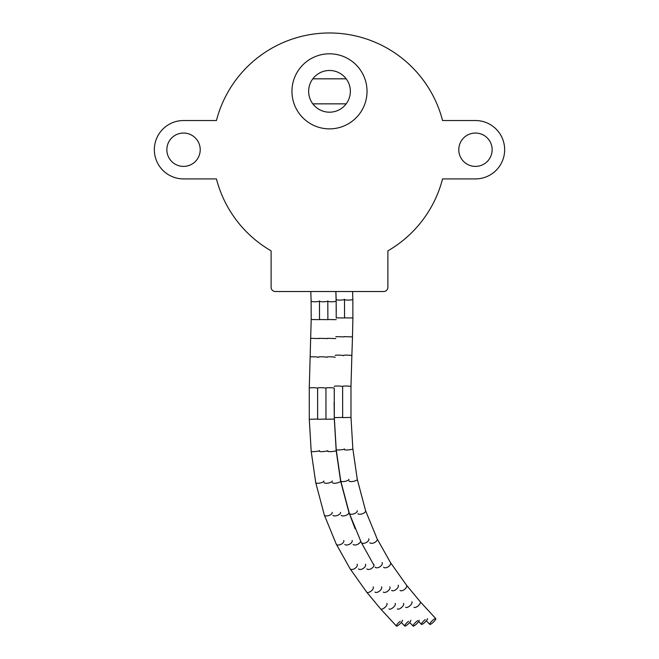 <?xml version="1.0" encoding="UTF-8"?>
<svg xmlns="http://www.w3.org/2000/svg" width="659" height="659" viewBox="0 0 659 659"><rect width="100%" height="100%" fill="white"/><g stroke="black" fill="none" stroke-linecap="round" stroke-linejoin="round"><path stroke-width="0.99" d="M216.44 120.531A116.775 116.775 0 0 1 442.56 120.531A116.775 116.775 0 0 0 216.44 120.531L183.54 120.531A29.194 29.194 0 0 0 154.346 149.725A29.194 29.194 0 0 0 183.54 178.91L216.44 178.91A116.775 116.775 0 0 0 271.113 250.848L271.113 287.34A4.168 4.168 0 0 0 275.281 291.517L383.719 291.517A4.168 4.168 0 0 0 387.887 287.34L387.887 250.848A116.775 116.775 0 0 0 442.56 178.91A116.775 116.775 0 0 1 387.887 250.848A116.775 116.775 0 0 0 442.56 178.91L475.46 178.91A29.194 29.194 0 0 0 504.654 149.725A29.194 29.194 0 0 0 475.46 120.531L442.56 120.531A116.775 116.775 0 0 0 216.44 120.531M458.779 149.725A16.681 16.681 0 0 0 483.805 164.165A16.681 16.681 0 0 0 483.805 135.276A16.681 16.681 0 0 0 458.779 149.725M166.851 149.725A16.681 16.681 0 0 0 191.876 164.165A16.681 16.681 0 0 0 191.876 135.276A16.681 16.681 0 0 0 166.851 149.725M367.03 91.337A37.53 37.53 0 0 0 310.735 58.832A37.53 37.53 0 0 0 310.735 123.843A37.53 37.53 0 0 0 367.03 91.337M312.819 78.825A20.849 20.849 0 0 0 312.819 103.85A20.849 20.849 0 0 0 346.181 103.85A20.849 20.849 0 0 0 346.181 78.825A20.849 20.849 0 0 0 312.819 78.825L346.181 78.825M346.181 103.85L312.819 103.85M417.839 620.613A4.168 0.906 -43.8 0 0 414.396 623.628A4.168 0.906 -43.8 0 0 413.086 626.05A4.168 0.906 -43.8 0 0 416.719 623.818A4.168 0.906 -43.8 0 0 419.099 620.276M408.547 621.272A4.168 0.906 -43.8 0 0 404.741 626.05A4.168 0.906 -43.8 0 0 408.374 623.818A4.168 0.906 -43.8 0 0 410.755 620.276M400.211 621.272A4.168 0.906 -43.8 0 0 396.405 626.05A4.168 0.906 -43.8 0 0 400.038 623.818A4.168 0.906 -43.8 0 0 402.418 620.276M425.228 619.608A4.168 0.906 -43.8 0 0 421.422 624.378A4.168 0.906 -43.8 0 0 425.063 622.145A4.168 0.906 -43.8 0 0 427.436 618.603M429.767 624.378A4.168 0.906 -43.8 0 0 433.4 622.145A4.168 0.906 -43.8 0 0 435.78 618.603A4.168 0.906 -43.8 0 0 432.147 620.836A4.168 0.906 -43.8 0 0 429.767 624.378L426.34 620.786M336.214 319.631L327.877 319.541L327.803 301.114A4.168 0.733 -1.1 0 0 327.984 301.32A4.168 0.733 -1.1 0 0 332.589 301.748A4.168 0.733 -1.1 0 0 336.148 300.949L335.835 291.517M327.474 338.306L335.81 338.569M326.848 357.096A4.168 0.42 2 0 1 327.029 356.98A4.168 0.42 2 0 1 331.634 356.84A4.168 0.42 2 0 1 335.184 357.384M325.95 388.069A4.168 0.47 1.3 0 1 326.131 387.945A4.168 0.47 1.3 0 1 330.736 387.723A4.168 0.47 1.3 0 1 334.286 388.266M325.966 419.289L334.311 419.083L334.113 402.41M327.877 451.399A4.168 0.519 -5.4 0 0 328.067 451.53A4.168 0.519 -5.4 0 0 332.68 451.456A4.168 0.519 -5.4 0 0 336.181 450.608L334.311 419.083M332.408 482.602A4.168 1.26 -11.2 0 0 332.622 482.899A4.168 1.26 -11.2 0 0 337.293 482.907A4.168 1.26 -11.2 0 0 340.588 480.979L336.181 450.608M341.222 515.363A4.168 1.944 -18.7 0 0 345.991 515.338A4.168 1.944 -18.7 0 0 348.891 512.315L340.588 480.979M353.142 544.416A4.168 2.257 -26.1 0 0 357.54 544.383A4.168 2.257 -26.1 0 0 360.564 540.965M366.89 568.898A4.168 2.364 -32.6 0 0 371.701 568.371A4.168 2.364 -32.6 0 0 373.785 564.236M383.307 592.054A4.168 2.109 -38 0 0 387.904 591.032A4.168 2.109 -38 0 0 389.823 586.856M397.303 608.916A4.168 1.746 -41.3 0 0 401.595 607.441A4.168 1.746 -41.3 0 0 403.547 603.389M327.877 319.631L319.533 319.541L319.467 301.114A4.168 0.733 -1.1 0 0 319.64 301.32A4.168 0.733 -1.1 0 0 324.244 301.748A4.168 0.733 -1.1 0 0 327.803 300.949M319.129 338.306L327.465 338.569M318.511 357.096A4.168 0.42 2 0 1 318.684 356.98A4.168 0.42 2 0 1 323.297 356.84A4.168 0.42 2 0 1 326.839 357.384M317.605 388.069A4.168 0.47 1.3 0 1 317.786 387.945A4.168 0.47 1.3 0 1 322.399 387.723A4.168 0.47 1.3 0 1 325.95 388.266L325.966 419.083L317.63 419.289M319.533 451.399A4.168 0.519 -5.4 0 0 319.722 451.53A4.168 0.519 -5.4 0 0 324.335 451.456A4.168 0.519 -5.4 0 0 327.836 450.608M324.063 482.602A4.168 1.26 -11.2 0 0 324.277 482.899A4.168 1.26 -11.2 0 0 328.948 482.907A4.168 1.26 -11.2 0 0 332.243 480.979M332.877 515.363A4.168 1.944 -18.7 0 0 337.647 515.338A4.168 1.944 -18.7 0 0 340.546 512.315M344.797 544.416A4.168 2.257 -26.1 0 0 349.624 544.169A4.168 2.257 -26.1 0 0 352.095 540.454M358.545 568.898A4.168 2.364 -32.6 0 0 363.364 568.371A4.168 2.364 -32.6 0 0 365.44 564.236M374.963 592.054A4.168 2.109 -38 0 0 379.559 591.032A4.168 2.109 -38 0 0 381.487 586.856M388.967 608.916A4.168 1.746 -41.3 0 0 393.258 607.441A4.168 1.746 -41.3 0 0 395.211 603.389M386.866 603.389A4.168 1.746 -41.3 0 1 384.914 607.441A4.168 1.746 -41.3 0 1 380.622 608.916A4.168 1.746 -41.3 0 0 380.622 608.916L366.569 591.988L350.077 568.733L336.263 544.12L324.31 514.992L315.727 482.602L311.196 451.399L309.285 419.289L309.269 388.069L311.196 319.541L311.122 301.114A4.168 0.733 -1.1 0 0 311.303 301.32A4.168 0.733 -1.1 0 0 315.908 301.748A4.168 0.733 -1.1 0 0 319.458 300.949M311.196 319.541L319.533 319.631M310.793 338.306L319.129 338.569M310.167 357.096A4.168 0.42 2 0 1 310.348 356.98A4.168 0.42 2 0 1 314.953 356.84A4.168 0.42 2 0 1 318.503 357.384M309.269 388.069A4.168 0.47 1.3 0 1 309.45 387.945A4.168 0.47 1.3 0 1 314.055 387.723A4.168 0.47 1.3 0 1 317.605 388.266L317.622 419.083L309.285 419.289M311.196 451.399A4.168 0.519 -5.4 0 0 311.386 451.53A4.168 0.519 -5.4 0 0 315.999 451.456A4.168 0.519 -5.4 0 0 319.5 450.608M315.727 482.602A4.168 1.26 -11.2 0 0 315.941 482.899A4.168 1.26 -11.2 0 0 320.612 482.907A4.168 1.26 -11.2 0 0 323.907 480.979M324.31 514.992A4.168 1.944 -18.7 0 0 324.541 515.363A4.168 1.944 -18.7 0 0 329.311 515.338A4.168 1.944 -18.7 0 0 332.202 512.315M336.263 544.12A4.168 2.257 -26.1 0 0 336.461 544.416A4.168 2.257 -26.1 0 0 341.288 544.169A4.168 2.257 -26.1 0 0 343.751 540.454M350.077 568.733A4.168 2.364 -32.6 0 0 350.209 568.898A4.168 2.364 -32.6 0 0 355.02 568.371A4.168 2.364 -32.6 0 0 357.104 564.236M366.569 591.988A4.168 2.109 -38 0 0 366.626 592.054A4.168 2.109 -38 0 0 371.223 591.032A4.168 2.109 -38 0 0 373.142 586.856M336.255 311.765L336.148 299.45A4.168 0.733 -1.1 0 0 336.321 299.647A4.168 0.733 -1.1 0 0 340.925 300.076A4.168 0.733 -1.1 0 0 344.484 299.285M336.148 300.949L336.23 317.885L344.558 317.967M335.81 336.634L344.146 336.897M335.192 355.432A4.168 0.42 2 0 1 335.365 355.316A4.168 0.42 2 0 1 339.978 355.176A4.168 0.42 2 0 1 343.528 355.712M334.286 386.405A4.168 0.47 1.3 0 1 334.467 386.273A4.168 0.47 1.3 0 1 339.08 386.059A4.168 0.47 1.3 0 1 342.631 386.602L342.647 417.411L334.311 417.617L334.253 388.2M373.991 565.315L361.28 542.456L349.328 513.328L340.744 480.938L336.214 449.726A4.168 0.519 -5.4 0 0 336.403 449.858A4.168 0.519 -5.4 0 0 341.024 449.792A4.168 0.519 -5.4 0 0 344.517 448.944M340.744 480.938A4.168 1.26 -11.2 0 0 340.958 481.235A4.168 1.26 -11.2 0 0 345.629 481.235A4.168 1.26 -11.2 0 0 348.924 479.307M349.328 513.328A4.168 1.944 -18.7 0 0 349.558 513.699A4.168 1.944 -18.7 0 0 354.336 513.674A4.168 1.944 -18.7 0 0 357.227 510.651M361.28 542.456A4.168 2.257 -26.1 0 0 361.478 542.744A4.168 2.257 -26.1 0 0 366.305 542.497A4.168 2.257 -26.1 0 0 368.776 538.79M375.095 567.061A4.168 2.364 -32.6 0 0 375.226 567.234A4.168 2.364 -32.6 0 0 380.045 566.699A4.168 2.364 -32.6 0 0 382.121 562.564M391.644 590.382A4.168 2.109 -38 0 0 396.24 589.36A4.168 2.109 -38 0 0 398.168 585.184M405.647 607.252A4.168 1.746 -41.3 0 0 409.939 605.769A4.168 1.746 -41.3 0 0 411.891 601.725M344.155 336.634L352.491 336.897L352.894 317.967L344.558 317.869L344.484 299.45A4.168 0.733 -1.1 0 0 344.665 299.647A4.168 0.733 -1.1 0 0 349.27 300.076A4.168 0.733 -1.1 0 0 352.829 299.285L352.59 291.517M343.528 355.432A4.168 0.42 2 0 1 343.71 355.316A4.168 0.42 2 0 1 348.314 355.176A4.168 0.42 2 0 1 351.865 355.712L352.491 336.897M342.631 386.405A4.168 0.47 1.3 0 1 342.812 386.273A4.168 0.47 1.3 0 1 347.417 386.059A4.168 0.47 1.3 0 1 350.967 386.602L351.865 355.712M342.647 417.617L350.992 417.411L350.967 386.602M344.558 449.726A4.168 0.519 -5.4 0 0 344.748 449.858A4.168 0.519 -5.4 0 0 349.361 449.792A4.168 0.519 -5.4 0 0 352.862 448.944L350.992 417.411M349.089 480.938A4.168 1.26 -11.2 0 0 349.303 481.235A4.168 1.26 -11.2 0 0 353.974 481.235A4.168 1.26 -11.2 0 0 357.269 479.307L352.862 448.944M357.903 513.699A4.168 1.944 -18.7 0 0 362.672 513.674A4.168 1.944 -18.7 0 0 365.572 510.651L357.269 479.307M369.823 542.744A4.168 2.257 -26.1 0 0 374.65 542.497A4.168 2.257 -26.1 0 0 377.113 538.79L365.572 510.651M383.571 567.234A4.168 2.364 -32.6 0 0 388.382 566.699A4.168 2.364 -32.6 0 0 390.466 562.564L377.113 538.79M399.988 590.382A4.168 2.109 -38 0 0 404.585 589.36A4.168 2.109 -38 0 0 406.504 585.184L390.466 562.564M413.984 607.252A4.168 1.746 -41.3 0 0 418.276 605.769A4.168 1.746 -41.3 0 0 420.236 601.725L406.504 585.184M355.094 528.699L348.891 512.315M409.659 622.45L413.086 626.05M401.315 622.45L404.741 626.05M311.122 301.114L310.809 291.517M380.605 608.9L396.405 626.05M336.148 299.45L335.901 291.517M336.214 449.726L334.311 417.617M418.696 621.528L421.422 624.378M352.894 317.967L352.829 299.285M420.236 601.725L435.78 618.603"/></g></svg>

